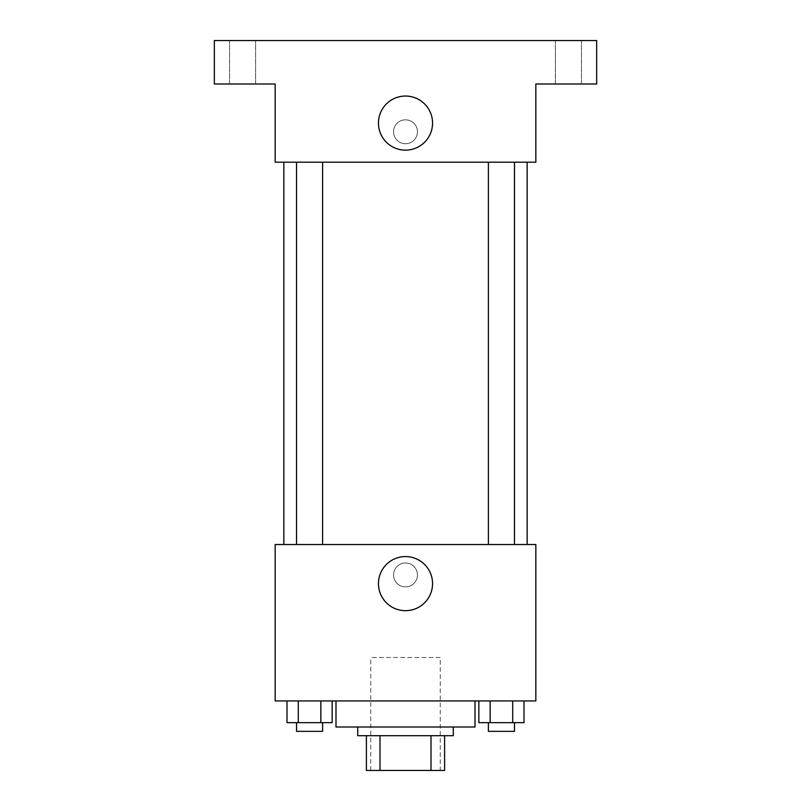 <?xml version="1.0" encoding="UTF-8"?>
<svg xmlns="http://www.w3.org/2000/svg" width="811" height="811" viewBox="0 0 811 811"><rect width="100%" height="100%" fill="white"/><g stroke="black" fill="none" stroke-linecap="round" stroke-linejoin="round"><path stroke-width="0.61" stroke-dasharray="4.05 3.04" d="M440.261 657.488L370.739 657.488L440.261 657.488L440.261 770.45L370.739 770.45L440.261 770.45M380.004 770.45L366.4 770.45L366.4 735.689L380.004 735.689L380.004 770.45L444.6 770.45M430.996 735.689L380.004 735.689L430.996 735.689L430.996 770.45M380.004 735.689L366.4 735.689M357.712 735.689L453.288 735.689M405.5 727.001L357.712 727.001L405.5 727.001M475.013 727.001L335.987 727.001M475.013 700.937L335.987 700.937L475.013 700.937M286.993 700.937L286.993 722.662L298.286 722.662L286.993 722.662L298.286 722.662L298.286 700.937L320.862 700.937L286.993 700.937L332.145 700.937L298.286 700.937L298.286 722.662L332.145 722.662L320.862 722.662L332.145 722.662L332.145 700.937L320.862 700.937L332.145 700.937L320.862 700.937L320.862 722.662L298.286 722.662L320.862 722.662L320.862 700.937L332.145 700.937L298.286 700.937L332.145 700.937M275.162 700.937L535.838 700.937L535.838 544.526L275.162 544.526L275.162 700.937M478.855 700.937L478.855 722.662L490.138 722.662L478.855 722.662L490.138 722.662L490.138 700.937L512.714 700.937L478.855 700.937L524.007 700.937L490.138 700.937L490.138 722.662L524.007 722.662L512.714 722.662L524.007 722.662L524.007 700.937L512.714 700.937L524.007 700.937L512.714 700.937L512.714 722.662L490.138 722.662L512.714 722.662L512.714 700.937L524.007 700.937L490.138 700.937L524.007 700.937M417.452 574.938A11.952 11.952 0 0 0 399.529 564.598A11.952 11.952 0 0 0 399.529 585.289A11.952 11.952 0 0 0 417.452 574.938A11.952 11.952 0 0 0 399.529 564.598A11.952 11.952 0 0 0 399.529 585.289A11.952 11.952 0 0 0 417.452 574.938M527.15 544.526L283.85 544.526L527.15 544.526M322.606 544.526L296.532 544.526L322.606 544.526L296.532 544.526L322.606 544.526L322.606 162.2L296.532 162.2L322.606 162.2M514.468 544.526L488.394 544.526L514.468 544.526L488.394 544.526L514.468 544.526L514.468 162.2L488.394 162.2L514.468 162.2M275.162 586.89L275.172 562.996L275.162 586.89M535.838 562.996L535.828 586.89L535.838 562.996M432.557 583.626A27.057 27.057 0 0 1 391.977 607.064A27.057 27.057 0 0 1 391.977 560.198A27.057 27.057 0 0 1 432.557 583.626M527.15 162.2L283.85 162.2L527.15 162.2M275.162 162.2L535.838 162.2L535.838 83.999L596.663 83.999L596.663 40.55L214.337 40.55L214.337 83.999L275.162 83.999L275.162 162.2M417.452 131.787A11.952 11.952 0 0 0 399.529 121.437A11.952 11.952 0 0 0 399.529 142.138A11.952 11.952 0 0 0 417.452 131.787A11.952 11.952 0 0 0 399.529 121.437A11.952 11.952 0 0 0 399.529 142.138A11.952 11.952 0 0 0 417.452 131.787M275.162 143.74L275.172 119.835L275.162 143.74M535.838 119.835L535.828 143.74L535.838 119.835M432.557 123.1A27.057 27.057 0 0 1 391.977 146.527A27.057 27.057 0 0 1 391.977 99.672A27.057 27.057 0 0 1 432.557 123.1M242.58 83.999L229.543 83.999L242.58 83.999M568.42 83.999L581.457 83.999L568.42 83.999M242.58 40.55L229.543 40.55L242.58 40.55M568.42 40.55L581.457 40.55L568.42 40.55M514.468 722.662L488.394 722.662L514.468 722.662L488.394 722.662L514.468 722.662L514.468 731.35L488.394 731.35L514.468 731.35L488.394 731.35L488.394 722.662M322.606 722.662L296.532 722.662L322.606 722.662L296.532 722.662L322.606 722.662L322.606 731.35L296.532 731.35L322.606 731.35L296.532 731.35L296.532 722.662M512.714 700.937L512.714 722.662M490.138 700.937L490.138 722.662M320.862 700.937L320.862 722.662M298.286 700.937L298.286 722.662M370.739 770.45L370.739 657.488M296.532 162.2L296.532 544.526M488.394 162.2L488.394 544.526M255.607 83.999L255.607 40.55L255.607 83.999M229.543 83.999L229.543 40.55L229.543 83.999M581.457 83.999L581.457 40.55L581.457 83.999M555.393 83.999L555.393 40.55L555.393 83.999"/><path stroke-width="1.22" d="M430.996 735.689L430.996 770.45L366.4 770.45L366.4 735.689M430.996 770.45L444.6 770.45L444.6 735.689L444.6 770.45M453.288 727.001L453.288 735.689L357.712 735.689L357.712 727.001M380.004 735.689L380.004 770.45M335.987 700.937L335.987 727.001L475.013 727.001L475.013 700.937M535.838 700.937L275.162 700.937L275.162 544.526L535.838 544.526L535.838 700.937M432.557 583.626A27.057 27.057 0 0 1 391.977 607.064A27.057 27.057 0 0 1 391.977 560.198A27.057 27.057 0 0 1 432.557 583.626M527.15 162.2L527.15 544.526M488.394 544.526L488.394 162.2M322.606 162.2L322.606 544.526M535.838 162.2L275.162 162.2L275.162 83.999L214.337 83.999L214.337 40.55L596.663 40.55L596.663 83.999L535.838 83.999L535.838 162.2M432.557 123.1A27.057 27.057 0 0 1 391.977 146.527A27.057 27.057 0 0 1 391.977 99.672A27.057 27.057 0 0 1 432.557 123.1M524.007 700.937L524.007 722.662L478.855 722.662L478.855 700.937M512.714 700.937L512.714 722.662M490.138 700.937L490.138 722.662M514.468 722.662L514.468 731.35L488.394 731.35L488.394 722.662M332.145 700.937L332.145 722.662L286.993 722.662L286.993 700.937M320.862 700.937L320.862 722.662M298.286 700.937L298.286 722.662M322.606 722.662L322.606 731.35L296.532 731.35L296.532 722.662M283.85 162.2L283.85 544.526M514.468 544.526L514.468 162.2M296.532 162.2L296.532 544.526"/></g></svg>
